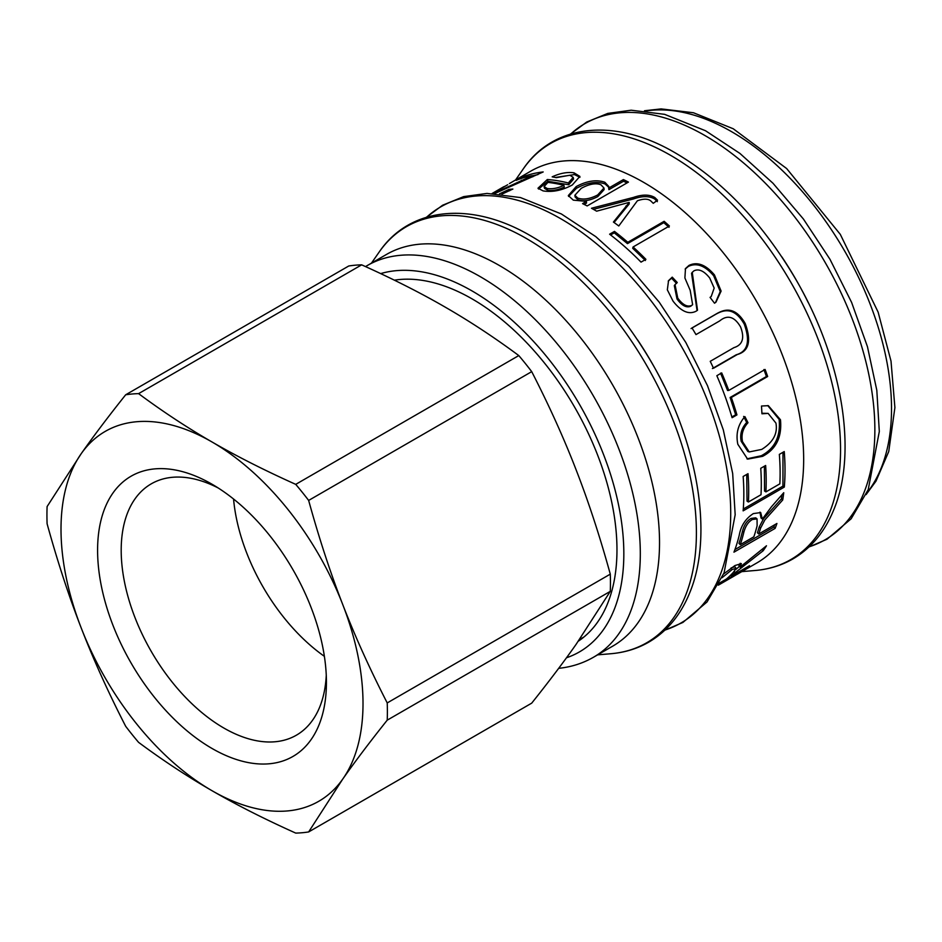 <?xml version="1.0" encoding="UTF-8"?>
<svg xmlns="http://www.w3.org/2000/svg" width="942" height="942" viewBox="0 0 942 942"><rect width="100%" height="100%" fill="white"/><g stroke="black" fill="none" stroke-linecap="round" stroke-linejoin="round"><path stroke-width="1.41" d="M610.286 591.364L576.151 644.281C563.881 661.767 549.068 681.384 531.712 703.144L308.646 831.939L342.782 779.022C355.052 761.536 369.865 741.919 387.221 720.159L610.286 591.364A240.728 138.98 60 0 0 610.286 574.149L387.221 702.932A240.728 138.98 60 0 1 387.221 720.159M518.795 355.57L295.729 484.365C264.478 470.317 236.572 456.187 212.009 441.975C187.387 427.786 162.907 411.678 138.592 393.638A240.728 138.98 60 0 0 125.675 394.792L348.74 265.997A240.728 138.98 60 0 1 361.657 264.843C392.908 278.891 420.815 293.021 445.378 307.233C469.999 321.422 494.479 337.53 518.795 355.57A240.728 138.98 60 0 1 531.712 371.643C549.068 405.449 563.881 438.207 576.151 469.917C588.479 501.603 599.854 536.339 610.286 574.149M387.221 702.932C369.865 669.126 355.052 636.368 342.782 604.658A213.551 123.296 60 0 1 342.782 779.022A213.551 123.296 60 0 1 212.009 790.703C236.572 804.915 264.478 819.045 295.729 833.093A240.728 138.98 60 0 0 308.646 831.939M138.592 742.367C162.907 760.406 187.387 776.514 212.009 790.703A213.551 123.296 60 0 1 81.236 628.02C93.505 659.73 108.318 692.488 125.675 726.294A240.728 138.98 60 0 0 138.592 742.367M295.729 484.365A240.728 138.98 60 0 1 308.646 500.426L531.712 371.643M125.675 394.792C108.318 416.552 93.505 436.17 81.236 453.655A213.551 123.296 60 0 1 212.009 441.975A213.551 123.296 60 0 1 342.782 604.658C330.454 572.971 319.079 538.235 308.646 500.426M138.592 393.638L361.657 264.843M47.1 523.787A240.728 138.98 60 0 1 47.1 506.572L81.236 453.655A213.551 123.296 60 0 0 81.236 628.02C68.907 596.333 57.533 561.597 47.1 523.787M326.427 682.397A161.812 93.423 -120 0 0 212.009 484.212A161.812 93.423 -120 0 0 97.591 550.281A161.812 93.423 -120 0 0 212.009 748.454A161.812 93.423 -120 0 0 326.427 682.397M326.262 675.296A145.115 83.779 60 0 1 296.377 735.196A145.115 83.779 60 0 1 151.25 651.417A145.115 83.779 60 0 1 151.262 483.847A145.115 83.779 60 0 1 218.073 487.909M324.378 656.338A145.115 83.779 60 0 1 233.557 499.013M718.31 585.17L720.277 584.04A226.174 130.585 60 0 1 719.347 584.582L733.276 576.539A226.174 130.585 -120 0 0 735.961 574.914L740.859 572.088A226.174 130.585 60 0 1 738.175 573.713L756.826 562.951A226.174 130.585 -120 0 0 756.826 301.793A226.174 130.585 -120 0 0 530.652 171.209L509.422 183.56M543.051 190.885L537.988 188.223L547.326 179.522A226.174 130.585 60 0 1 568.367 182.995L573.172 177.332L569.839 175.236L556.322 177.661L552.165 176.837C560.137 173.187 567.425 171.844 574.008 172.822L579.883 176.401L572.3 184.973C562.08 190.472 552.33 192.439 543.051 190.885M771.451 506.784L783.744 492.713A226.174 130.585 60 0 1 782.731 499.955L764.845 519.937L760.606 528.085A226.174 130.585 60 0 1 758.746 533.984L776.926 523.481A226.174 130.585 60 0 1 775.125 528.391L733.948 552.165A226.174 130.585 -120 0 0 739.27 535.091C740.942 525.754 745.64 518.583 753.353 513.59L760.689 512.566L762.349 519.077L771.451 506.784M738.175 573.713A226.174 130.585 60 0 1 735.702 575.079M719.347 584.582A226.174 130.585 60 0 1 718.416 585.112M723.633 573.961L734.937 565.553L741.342 563.587L740.071 567.119L766.482 545.771A226.174 130.585 60 0 1 763.15 550.764L735.207 572.654A226.174 130.585 60 0 1 731.333 576.186L749.514 565.695A226.174 130.585 60 0 1 746.017 568.509L718.828 584.205M779.34 454.397L784.239 451.571A226.174 130.585 60 0 1 784.309 487.073L743.132 510.858A226.174 130.585 -120 0 0 743.144 476.487L748.007 473.685A226.174 130.585 60 0 1 748.407 502.004L761.006 494.727A226.174 130.585 -120 0 0 760.747 468.304L765.646 465.478A226.174 130.585 60 0 1 765.905 491.901L779.835 483.858A226.174 130.585 -120 0 0 779.34 454.397M761.948 413.785L761.501 406.026L768.331 405.661L780.471 419.767C782.096 437.029 776.149 449.216 762.643 456.328L747.642 459.131L737.833 444.283C735.667 433.756 738.022 424.524 744.91 416.611L747.983 422.723C742.885 428.363 741.071 434.674 742.532 441.68L749.22 451.936L761.737 449.405C773.158 442.269 777.892 433.497 775.925 423.088L768.142 413.397L761.948 413.785M716.838 375.705L721.69 372.902A226.174 130.585 60 0 1 728.778 390.435L765.104 369.464A226.174 130.585 60 0 1 767.659 376.506L731.333 397.477A226.174 130.585 60 0 1 736.938 414.904L732.087 417.706A226.174 130.585 -120 0 0 716.838 375.705M691.993 327.934L715.826 314.169C722.808 310.083 734.301 304.607 745.228 323.553C751.551 340.957 748.925 351.272 737.339 354.498L713.506 368.251A226.174 130.585 -120 0 0 710.233 361.328L733.948 347.633C742.59 344.96 744.804 338.072 740.589 326.968C734.477 316.512 727.518 314.487 719.7 320.904L695.985 334.598A226.174 130.585 -120 0 0 691.993 327.934M672.235 277.148L677.239 282.494L675.025 284.614L677.757 298.084C682.691 304.867 687.319 307.316 691.616 305.432L692.629 304.702L690.203 290.36L684.893 277.961L685.482 268.576L688.991 265.409C697.221 261.452 705.711 264.62 714.448 274.911L721.113 291.09L715.955 302.182L714.519 303.206L710.068 297.401L711.222 296.483L714.177 288.087L709.703 278.008C704.086 270.931 698.846 268.517 694.019 270.79L692.252 272.332L697.516 310.224L696.032 311.249C688.767 314.84 681.113 311.472 673.059 301.157L667.336 289.83L668.549 280.645L672.235 277.148L671.575 278.161L676.544 283.46M609.615 234.205L614.467 231.402A226.174 130.585 60 0 1 627.808 242.294L664.134 221.311A226.174 130.585 60 0 1 669.409 225.998L633.083 246.969A226.174 130.585 60 0 1 645.894 259.321L641.031 262.123A226.174 130.585 -120 0 0 609.615 234.205M596.627 211.185A226.174 130.585 -120 0 0 591.47 208.253L633.483 197.408C642.362 194.323 649.485 194.358 654.831 197.526L657.516 200.187L653.253 203.331L650.828 200.987C648.12 198.656 643.633 198.585 637.381 200.776L618.788 225.974A226.174 130.585 -120 0 0 613.419 222.065L629.256 202.459A226.174 130.585 -120 0 0 629.15 202.389L596.627 211.185M586.407 201.423A226.174 130.585 -120 0 0 586.289 201.364L573.313 200.14L568.32 195.583L576.174 186.587C586.948 180.805 596.51 179.369 604.858 182.265L608.803 186.481L608.65 187.941A226.174 130.585 60 0 1 608.803 188.011L623.404 179.581A226.174 130.585 60 0 1 628.444 182.1L587.149 205.933A226.174 130.585 -120 0 0 582.568 203.637L586.407 201.423L586.513 203.06L584.158 204.426M493.467 193.499L532.336 175.648A226.174 130.585 -120 0 0 516.157 180.358L521.056 177.532A226.174 130.585 60 0 1 543.193 171.95L494.703 193.546M499.448 193.887L509.08 189.366L512.872 189.059L501.945 194.134M507.691 184.738L492.513 193.463M492.136 193.451L505.265 186.069M521.491 178.379L521.056 177.532M532.395 175.801L537.988 174.576M532.819 176.79L532.336 175.648M509.657 190.743L509.08 189.366M608.65 187.941L608.921 189.66L623.522 181.229L626.983 182.936M568.568 196.431L576.469 188.294C587.231 182.524 596.757 181.076 605.035 183.937L608.779 187.317M574.879 195.23L575.103 196.949L577.893 199.728C583.392 201.694 590.022 200.646 597.805 196.584L604.105 189.625L603.963 187.988L600.972 184.809C595.921 182.76 589.339 183.937 581.238 188.341L574.879 195.23L577.717 198.044C583.251 200.034 589.916 198.998 597.699 194.947L603.963 187.988M623.522 181.229L623.404 179.581M608.921 189.66L608.803 188.011M614.054 222.512L629.174 203.99L629.256 202.459M593.425 209.336L633.413 198.962C642.279 195.865 649.368 195.877 654.678 199.009L657.339 201.647M633.413 198.962L633.483 197.408M633.154 199.068L633.212 197.514M610.593 234.947L614.255 232.839L614.467 231.402M633.083 246.969L632.706 248.276L645.4 260.522M614.255 232.839L627.478 243.637L663.804 222.665L669.032 227.305M663.804 222.665L664.134 221.311M627.478 243.637L627.808 242.294M668.219 281.163L671.575 278.161M692.252 272.332L691.558 273.321L697.068 310.577M710.115 297.472L711.222 296.483M685.164 269.106L688.343 266.433C696.574 262.465 705.016 265.585 713.683 275.794L720.253 291.537L715.52 302.523M675.025 284.614L674.307 285.591L676.992 298.955C681.878 305.667 686.482 308.093 690.78 306.209L692.629 304.702M691.063 328.558L714.896 314.805C721.878 310.707 733.359 305.232 744.204 324.024C750.456 341.287 747.795 351.531 736.22 354.781L712.399 368.546M763.903 369.535L766.435 376.517L730.109 397.489L735.667 414.774L731.863 416.965M720.559 373.126L727.577 390.506L728.778 390.435M735.667 414.774L736.938 414.904M730.109 397.489L731.333 397.477M766.435 376.517L767.659 376.506M768.142 413.397L761.925 413.244M743.627 416.423L746.688 422.475C741.578 428.092 739.753 434.368 741.201 441.315L747.83 451.453L749.22 451.936M767.718 405.578L779.14 419.402C780.741 436.523 774.783 448.639 761.277 455.751L746.935 458.836M746.688 422.475L747.983 422.723M764.374 466.208L764.539 491.017L765.905 491.901M746.735 474.415L747.03 501.12L748.407 502.004M782.979 452.301L782.943 486.143L743.273 509.045M782.943 486.143L784.309 487.073M740.2 563.292L738.917 565.577L740.071 567.119M739.47 566.33L735.561 569.674M719.417 583.074L726.447 579.012A226.174 130.585 -120 0 0 733.453 572.241L736.067 568.273L734.901 566.766L731.381 567.814M736.067 568.273L732.111 569.569L721.972 577.787M730.651 575.162L731.333 576.186M762.031 549.363L763.15 550.764M759.958 512.142L761.006 517.959L762.349 519.077M774.724 524.753L773.841 527.096L734.925 549.563M781.99 494.738L781.377 498.907L763.515 518.795L759.287 526.884L757.439 532.736L758.746 533.984M757.05 518.901L755.719 517.829L751.068 518.418C747.041 520.655 744.192 524.882 742.508 531.123A224.231 129.454 60 0 1 738.964 543.404L740.259 544.653L753.847 536.81A226.174 130.585 -120 0 0 757.121 525.718L757.05 518.901L752.423 519.489C748.395 521.727 745.534 525.977 743.839 532.265A226.174 130.585 60 0 1 740.259 544.653M773.841 527.096L775.125 528.391M781.377 498.907L782.731 499.955M538.506 189.036L547.879 181.288L547.326 179.522M555.415 177.461L574.455 174.576L579.931 177.308M547.879 181.288L568.744 184.738L573.56 179.062L573.172 177.332M544.052 186.575L544.547 188.353L547.643 190.249C552.695 191.002 558.241 189.943 564.27 187.081L563.905 185.339A226.174 130.585 -120 0 0 547.938 182.383L544.052 186.575L547.196 188.494C552.295 189.26 557.864 188.2 563.905 185.339M568.744 184.738L568.367 182.995M558.677 668.337L559.218 668.278C571.641 666.912 583.051 663.239 593.46 657.257L612.689 646.165A226.174 130.585 -120 0 0 612.689 385.007A226.174 130.585 -120 0 0 386.514 254.422L365.508 266.586M578.317 641.184A204.814 118.245 -120 0 0 583.381 423.288A204.814 118.245 -120 0 0 394.357 280.174M521.738 181.147L521.315 180.228M597.805 196.584L597.699 194.947M577.893 199.728L577.717 198.044M605.035 183.937L604.858 182.265M576.469 188.294L576.174 186.587M625.853 207.511L625.947 205.992M654.678 199.009L654.831 197.526M713.683 275.794L714.448 274.911M688.343 266.433L688.991 265.409M690.78 306.209L691.616 305.432M676.992 298.955L677.757 298.084M714.896 314.805L715.826 314.169M736.22 354.781L737.339 354.498M744.204 324.024L745.228 323.553M741.201 441.315L742.532 441.68M761.277 455.751L762.643 456.328M779.14 419.402L780.471 419.767M730.957 568.108L732.111 569.569M734.277 571.323L735.207 572.654M751.068 518.418L752.423 519.489M742.508 531.123L743.839 532.265M759.287 526.884L760.606 528.085M547.643 190.249L547.196 188.494M574.455 174.576L574.008 172.822M741.778 571.629L755.201 570.487A240.245 138.709 -120 0 0 757.533 570.263A240.245 138.709 -120 0 0 789.832 280.528A240.245 138.709 -120 0 0 523.316 168.842C553.284 124.509 612.783 117.95 671.222 150.567C719.688 177.779 761.171 220.628 795.66 279.115C842.007 358.254 858.044 451.618 833.894 509.469C824.862 531.783 811.133 548.303 792.693 559.053C782.06 565.118 770.379 568.85 757.651 570.251L757.392 570.275M808.236 302.57A228.094 131.692 -120 0 0 781.86 256.895M809.131 546.819A240.245 138.709 -120 0 0 825.11 262.371A240.245 138.709 -120 0 0 570.77 133.976M664.981 630.045A240.245 138.709 -120 0 0 680.96 345.584A240.245 138.709 -120 0 0 426.632 217.19M664.086 385.796A228.094 131.692 -120 0 0 637.722 340.109M597.64 654.855L611.064 653.713A240.245 138.709 -120 0 0 613.395 653.477A240.245 138.709 -120 0 0 645.694 363.753A240.245 138.709 -120 0 0 379.167 252.056C409.146 207.723 468.645 201.164 527.073 233.781C575.55 260.993 617.034 303.842 651.523 362.329C697.869 441.48 713.906 534.832 689.756 592.683C680.725 614.996 666.995 631.517 648.555 642.267C637.922 648.332 626.242 652.064 613.513 653.465L613.254 653.501M593.46 657.257A226.174 130.585 -120 0 0 593.472 396.099A226.174 130.585 -120 0 0 367.298 265.526M566.483 657.775A214.517 123.849 -120 0 0 592.047 428.092A214.517 123.849 -120 0 0 380.674 273.604M866.781 493.078A226.174 130.585 -120 0 0 844.68 251.067A226.174 130.585 -120 0 0 646.141 110.921M579.424 639.583L584.028 636.933M503.77 186.728L493.855 192.462M515.615 179.898L523.316 168.842M570.522 134.047L586.713 122.036L607.79 113.405L631.175 110.214L664.605 114.335L705.511 130.738L739.929 153.428L772.993 183.254L803.408 219.015L829.961 259.262L851.615 302.417L867.452 346.691L876.814 390.294L879.31 431.507L868.218 489.64L851.156 518.771L827.017 539.236L808.931 547.008M426.373 217.272L442.575 205.25L463.652 196.619L487.038 193.428L520.467 197.561L561.373 213.964L595.791 236.642L628.856 266.468L659.259 302.229L685.823 342.488L707.477 385.643L723.315 429.905L732.676 473.508L735.172 514.732L724.08 572.854L707.018 601.985L682.879 622.45L664.793 630.222M371.466 263.112L379.167 252.056M866.098 494.597L875.966 481.185L888.742 451.536L894.9 407.58L891.014 361.116L878.144 312.167L840.299 234.358L786.641 168.536L733.217 128.748L693.477 112.757L661.119 108.907L644.481 110.756"/></g></svg>
